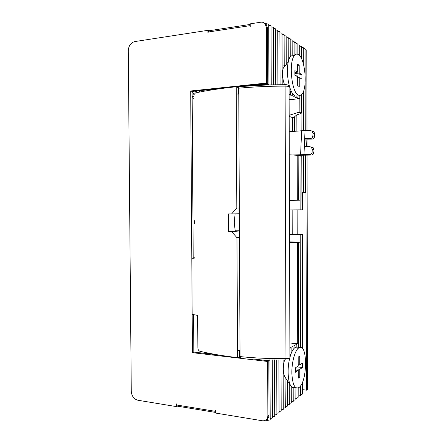<?xml version="1.0" encoding="UTF-8"?>
<svg xmlns="http://www.w3.org/2000/svg" width="443" height="443" viewBox="0 0 443 443"><rect width="100%" height="100%" fill="white"/><g stroke="black" fill="none" stroke-linecap="round" stroke-linejoin="round"><path stroke-width="0.66" d="M283.265 408.213L285.325 407.748L285.021 377.098M305.055 49.699L306.783 49.993L306.982 130.591M307.005 139.152L307.021 146.644M307.043 155.05L307.614 389.934L306.467 390.172L303.001 389.702M302.979 380.914L303.012 392.93L302.419 393.057M302.392 382.442L302.419 394.087L300.636 394.469M300.609 385.798L300.636 395.51L298.82 395.904M298.798 387.68L298.826 396.961L296.982 397.354M296.954 388.173L296.987 398.429L295.116 398.833M295.082 387.221L295.116 399.924L293.216 400.339M293.177 387.664L293.222 401.441L291.289 401.862M291.245 386.374L291.295 402.98L289.329 403.412M289.268 383.372L289.334 404.542L287.341 404.985M287.263 380.41L287.346 406.131L285.32 406.585M283.105 359.982L283.271 409.393L281.178 409.864M281.006 359.987L281.183 411.06L279.051 411.541M278.874 359.982L279.057 412.76L276.897 413.253M276.703 359.965L276.897 414.482L274.699 414.986M274.499 359.932L274.704 416.237L272.467 416.752M272.257 359.893L272.473 418.02L270.197 418.546M254.952 359.157L267.184 360.608L269.975 360.137L270.202 419.837L267.417 420.485L265.628 420.191M265.878 24.293L265.872 23.629L265.075 23.745M265.872 23.629L268.702 24.171L268.929 84.713L266.11 84.353L266.11 83.755M268.707 25.301L271.016 25.738L271.238 84.884M271.022 26.851L273.292 27.283L273.503 84.829M273.298 28.38L275.529 28.801L275.729 84.785M275.535 29.88L277.728 30.29L277.916 84.751M277.733 31.353L279.893 31.758L280.07 84.724M279.893 32.81L282.019 33.203L282.191 84.707M282.025 34.233L284.113 34.62L284.212 65.082M284.113 35.639L286.167 36.016L286.256 63.897M286.172 37.018L288.194 37.389L288.271 61.97M288.199 38.38L290.187 38.74L290.243 56.638M290.193 39.715L292.147 40.069L292.192 54.766M292.153 41.033L294.08 41.376L294.119 54.749M294.08 42.329L295.979 42.666L296.013 54.262M295.979 43.608L297.851 43.935L297.879 54.312M297.851 44.859L299.69 45.186L299.717 55.79M299.695 46.1L301.506 46.415L301.539 58.742M301.506 47.318L303.289 47.628L303.333 63.687M303.294 48.514L305.05 48.819L305.116 74.369M289.456 209.938L302.53 209.855L302.486 192.245L305.975 192.456L306.467 390.172M267.417 420.485L267.411 418.812M302.896 349.029L302.597 234.164L292.219 234.181L292.147 209.927M302.486 192.511L305.975 192.456M297.192 234.081L297.12 209.91M253.717 85.039L253.723 85.637L266.11 84.353M305.41 192.362L305.316 155.039M305.255 130.613L305.138 82.752M289.883 348.17L291.129 347.971L290.575 347.257L293.056 346.858L292.502 346.155L294.96 345.767L294.396 345.069L296.832 344.687L296.267 344.006L297.713 343.779L289.866 342.987M269.975 360.137L269.804 359.832M292.219 234.181L289.534 234.236M289.534 234.38L300.204 234.546L302.597 234.164M289.118 99.675L299.833 98.717L297.425 98.435L298.001 97.886L295.564 97.598L296.134 97.039L293.67 96.751L294.235 96.181L291.754 95.887L292.314 95.306L289.805 95.007L290.359 94.42L289.102 94.27M292.391 117.567L292.435 131.493M297.713 343.779L297.43 242.459L289.556 242.288M300.138 209.899L300.11 200.186L289.429 200.302M289.556 241.911L300.221 242.138L300.204 234.546M302.298 348.298L301.999 234.33M289.163 115.307L299.872 111.935L299.828 95.411M289.168 116.398L292.757 117.7L294.617 117.118M283.802 67.048L284.151 67.153M289.429 200.219L297.314 200.136L297.187 155.305L289.285 154.79M298.156 155.593L299.989 155.814L300.11 200.186L297.707 200.181L298.283 200.136L298.156 155.427L297.187 155.305M299.989 155.98L301.794 156.202L301.938 209.871M303.665 192.256L303.566 155.083M303.505 130.652L303.405 91.485M300.509 347.356L300.221 242.138L297.43 242.459M298.399 242.415L298.687 347.744M301.207 156.13L301.207 155.172M301.14 130.796L301.096 113.474L301.677 112.655L299.291 112.766L299.872 111.935M297.314 200.136L298.283 200.136M301.096 113.474L296.849 114.803L294.617 116.753L294.661 131.316M283.908 65.592L284.063 65.304M286.04 64.778L286.189 64.169M296.843 347.556L296.832 344.687M291.129 347.971L291.145 353.547M301.677 112.655L301.633 94.459M296.849 114.803L296.893 131.139M284.273 84.414L284.273 84.702M290.348 91.164L290.359 94.42M293.056 346.858L293.067 349.682M293.166 383.123L293.172 384.374M298.001 97.886L297.989 95.206M292.308 93.08L292.314 95.306M294.966 347.594L294.96 345.767M296.134 97.039L296.129 95.754M294.235 95.173L294.235 96.181M194.521 220.725L194.543 223.865M194.272 220.725L194.294 223.865M192.168 314.314L197.667 315.427L197.871 347.949C197.993 349.544 198.575 350.612 199.627 351.155L199.893 351.244C210.364 353.78 222.918 355.912 237.553 357.651L236.961 237.681L231.661 231.672L228.571 231.623L235.194 231.03L234.264 222.458L235.095 213.858M228.571 231.623L228.483 213.947L231.573 213.952L236.811 208.011L236.213 86.75C220.077 88.462 206.493 90.522 195.452 92.936L193.707 94.929M191.802 258.662L194.521 258.922M238.749 87.858L236.213 86.75M238.766 94.099L236.246 93.938M236.811 208.011L239.32 208M237.52 350.596L240.012 350.369M239.464 237.625L236.961 237.681L239.137 237.431L238.993 208M237.553 357.651L239.962 356.316M194.516 257.798L193.203 257.87M231.661 231.672L239.104 231.002M239.104 230.781L235.139 230.775M239.021 213.753L231.573 213.952M208.204 32.023L249.941 25.677L250.212 26.829L250.201 23.839L260.822 22.211C262.538 21.984 263.962 22.504 265.097 23.767L266.365 27.422L266.581 83.046L190.7 90.976L192.417 352.667L267.661 361.471L267.871 415.789C267.583 419.183 265.861 420.861 262.705 420.817L215.719 413.081L215.448 410.212L215.459 411.342L176.558 404.985L176.314 403.855L176.336 406.585L137.9 400.25C133.913 399.11 131.704 396.125 131.272 391.285L128.287 50.663C128.636 45.707 130.818 42.672 134.844 41.559L207.944 30.329L207.961 33.219L208.52 30.822L209.018 30.733M249.941 25.677L250.201 24.465M207.944 30.329L208.664 30.717M176.336 406.585L177.05 406.187M215.459 411.342L215.713 412.416M176.558 404.985L177.41 406.159L215.713 412.455M266.575 419.399C268.159 418.469 268.979 416.963 269.028 414.886L267.871 415.789M267.661 361.471L268.823 360.801L269.028 414.886M192.417 352.667L193.818 352.074L217.912 354.876M238.284 357.246L240.156 357.462M254.321 359.112L268.823 360.801M190.7 90.976L192.118 91.446L193.209 258.801M193.574 314.613L193.818 352.074M266.581 83.046L267.76 83.583L236.418 86.839M225.509 87.974L192.118 91.446M266.365 27.422L267.544 28.202L267.76 83.583M267.544 28.202L266.282 24.564L264.709 23.368M217.541 88.871L222.774 88.323M211.671 89.414L211.688 89.923M209.19 90.328L209.201 89.669M213.687 89.204L213.687 89.613M207.169 90.671L207.169 89.879M193.486 98.678L192.157 97.582M284.539 359.971C282.811 366.931 282.905 372.552 284.805 376.838M284.971 377.093L290.37 385M295.193 387.154C293.875 388.013 292.646 387.846 291.5 386.667C287.884 383.25 286.97 368.471 289.777 357.894M289.91 357.39L290.807 354.455C291.954 351.249 293.233 349.04 294.65 347.838L295.276 347.395C296.417 346.747 297.48 346.858 298.471 347.722M299.047 387.503C294.944 389.502 292.552 384.801 291.859 373.388C291.632 362.867 294.711 351.161 298.322 348.215L298.936 347.772C307.597 341.902 307.763 381.362 299.125 387.442L299.047 387.503M295.47 367.795L298.211 365.962L298.189 357.102L299.734 356.128L299.756 364.927L302.408 363.16L302.419 367.518L299.767 369.335L299.789 377.032L298.25 378.139L298.228 370.392L295.481 372.281L295.47 367.795M299.756 364.927L298.211 364.75M295.475 370.06L298.228 370.392M302.419 367.518L296.865 366.859M298.244 376.838L299.789 377.032M299.767 369.335L295.47 368.82M295.021 95.588L294.811 95.5C289.633 93.872 285.53 73.483 288.299 61.931C288.891 59.246 289.694 57.258 290.708 55.979L294.457 55.513C295.669 54.018 296.987 53.714 298.394 54.583C305.238 58.238 307.791 88.107 301.932 94.126C300.886 95.367 299.745 95.71 298.504 95.162C291.749 93.24 288.415 61.954 294.457 55.513M283.492 67.984L284.666 65.503L283.88 65.592M288.299 61.931L283.083 68.493C282.119 74.153 282.601 79.557 284.533 84.702M301.921 79.015L299.235 77.564L299.258 86.54L297.696 85.754L297.674 76.717L294.888 75.21L294.877 70.631L297.657 72.187L297.635 64.268L299.202 65.199L299.224 73.062L301.91 74.568L301.921 79.015M297.674 77.73L299.235 77.564M295.066 75.304L301.91 74.568M294.883 73.538L299.224 73.062M297.641 65.376L299.202 65.199M297.657 72.187L294.883 72.497M297.247 155.316L311.23 155.072C312.764 154.923 313.65 154.042 313.871 152.431L313.993 149.767L313.151 147.702L311.584 147.104M292.38 154.989L303.981 154.64L309.469 154.673L311.23 155.072M300.592 154.685L301.644 130.757L289.218 131.754M301.644 130.757L310.543 130.547L312.188 131.189L312.974 133.205L314.713 133.769L313.932 131.77L312.298 131.134M306.573 146.644L306.905 139.152L311.938 139.124C313.478 138.952 314.364 138.061 314.591 136.438L314.713 133.769M314.591 136.438L312.852 135.896L312.974 133.205M312.852 135.896C312.625 137.524 311.734 138.426 310.183 138.598L311.938 139.124M306.905 139.152L305.122 138.631L310.183 138.598M313.871 152.431L312.132 152.01L312.254 149.324L311.407 147.242L309.829 146.644L304.767 146.644L305.122 138.631M312.132 152.01C311.905 153.632 311.019 154.524 309.469 154.673M193.469 96.33L192.151 96.441M197.152 90.926L195.712 91.684L194.964 91.153M199.732 90.654L199.516 92.089M193.857 94.52L192.312 91.424M239.447 86.712L239.059 86.828L238.738 88.196L240.04 356.582L240.759 357.955M238.738 88.135L238.412 88.301L238.439 94.077M239.685 350.396L239.713 356.161L240.04 356.366M303.981 154.64L305.039 130.613M312.254 149.324L313.993 149.767M285.763 359.96L285.973 358.608C288.747 358.503 290.06 358.105 289.91 357.418L289.08 87.044C289.224 86.485 287.895 86.175 285.093 86.114L285.973 358.608C269.92 358.769 254.609 358.094 240.04 356.582M238.738 88.196C253.429 86.828 268.884 86.136 285.093 86.114L284.877 84.646M250.201 24.443L208.52 30.822M265.097 23.767L266.282 24.564M289.905 355.136L290.807 354.455M298.322 348.215L294.65 347.838M312.188 131.189L313.932 131.77M311.407 147.242L313.151 147.702M196.77 91.43L195.452 91.563M289.102 86.8C288.709 85.206 287.335 84.502 284.976 84.702C268.94 84.724 253.634 85.433 239.059 86.828"/></g></svg>
